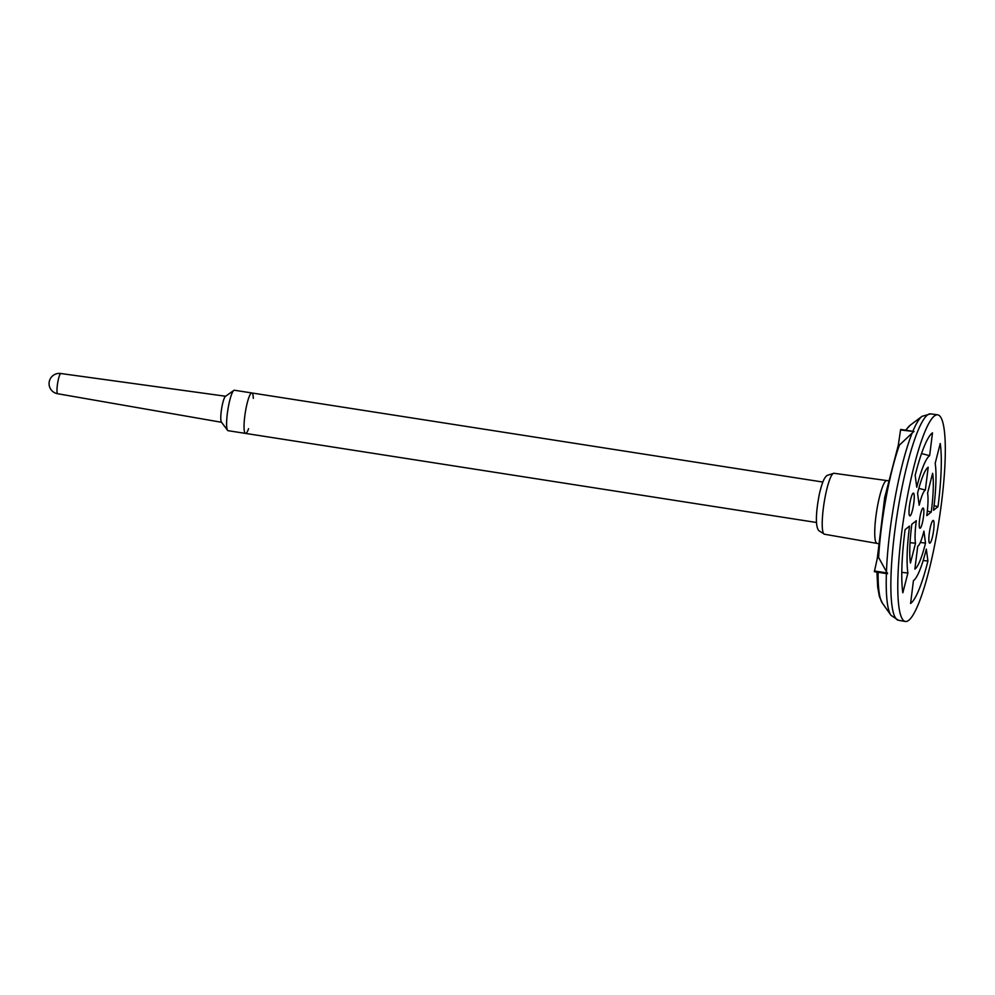 <?xml version="1.0" encoding="UTF-8"?>
<svg xmlns="http://www.w3.org/2000/svg" width="995" height="995" viewBox="0 0 995 995"><rect width="100%" height="100%" fill="white"/><g stroke="black" fill="none" stroke-linecap="round" stroke-linejoin="round"><path stroke-width="1.49" d="M902.739 619.587A104.574 17.624 98.9 0 0 905.375 621.477A104.574 17.624 98.9 0 0 938.957 520.882A104.574 17.624 98.9 0 0 937.613 414.828A104.574 17.624 98.9 0 0 905.512 506.965A104.574 17.624 98.9 0 0 902.739 619.587M937.999 506.691A87.087 14.676 -81.1 0 0 940.238 443.521L935.188 463.297A63.717 10.734 -81.1 0 1 933.509 510.261L937.999 506.691L934.081 505.684M931.245 512.077A51.902 8.744 98.9 0 0 932.626 473.309L927.576 493.11A28.532 4.813 98.9 0 1 926.768 515.646L931.245 512.077L927.328 511.057M929.641 455.673L932.489 432.85A87.087 14.676 98.9 0 0 915.164 475.299L916.768 487.227A63.717 10.734 98.9 0 1 929.641 455.673L921.519 453.558M925.362 490.075L928.211 467.227A51.902 8.744 -81.1 0 0 917.577 493.271L919.181 505.224A28.532 4.813 -81.1 0 1 925.362 490.075L918.858 488.358M915.512 543.22A28.532 4.813 98.9 0 1 916.32 520.671L911.83 524.253A51.902 8.744 98.9 0 0 910.45 563.021L915.512 543.22L910.064 542.648M907.9 573.02A63.717 10.734 98.9 0 1 909.567 526.056L905.089 529.626A87.087 14.676 98.9 0 0 902.838 592.809L907.9 573.02L901.793 572.374M927.925 561.031L926.32 549.091A63.717 10.734 98.9 0 1 913.435 580.645L910.599 603.467A87.087 14.676 98.9 0 0 927.925 561.031L923.161 560.508M925.512 543.059L923.907 531.106A28.532 4.813 98.9 0 1 917.726 546.243L914.878 569.103A51.902 8.744 98.9 0 0 925.512 543.059L920.313 542.486M912.154 433.036L898.162 446.295L900.537 429.952L913.82 431.519L912.154 433.036A102.199 17.213 -81.1 0 0 886.458 571.69L877.814 556.056L874.369 571.702L887.465 573.742L886.458 571.69M913.223 506.716A11.517 1.94 -81.1 0 1 909.853 515.895A11.517 1.94 -81.1 0 1 909.554 515.684A11.517 1.94 -81.1 0 1 909.865 503.271A11.517 1.94 -81.1 0 1 913.398 493.147A11.517 1.94 -81.1 0 1 913.223 506.716M874.369 571.702L887.49 573.754L887.49 573.02L874.406 570.981M913.82 431.519L900.537 429.952M922.962 520.111A10.236 1.729 -81.1 0 1 919.965 528.27A10.236 1.729 -81.1 0 1 919.84 517.897A10.236 1.729 -81.1 0 1 923.124 508.047A10.236 1.729 -81.1 0 1 923.385 508.234A10.236 1.729 -81.1 0 1 922.962 520.111M933.049 533.992A11.517 1.94 -81.1 0 1 929.691 543.183A11.517 1.94 -81.1 0 1 929.392 542.971A11.517 1.94 -81.1 0 1 929.703 530.546A11.517 1.94 -81.1 0 1 933.235 520.422A11.517 1.94 -81.1 0 1 933.049 533.992M816.534 522.499L245.541 433.41A20.472 3.445 -81.1 0 1 245.28 412.651A20.472 3.445 -81.1 0 1 251.847 392.963A20.472 3.445 98.9 0 0 245.28 412.651A20.472 3.445 98.9 0 0 245.541 433.41A20.472 3.445 98.9 0 0 247.345 431.619A20.472 3.445 98.9 0 0 248.576 428.708M253.315 398.373A20.472 3.445 98.9 0 0 251.847 392.963L234.41 390.239A20.472 3.445 98.9 0 0 233.813 390.426A20.472 3.445 98.9 0 0 227.843 409.928A20.472 3.445 98.9 0 0 227.581 430.337A20.472 3.445 98.9 0 0 228.091 430.686L245.541 433.41M233.813 390.426L225.417 396.383A13.184 2.226 98.9 0 0 221.574 408.957A13.184 2.226 98.9 0 0 221.412 422.091L227.581 430.337M225.616 396.246L60.869 373.523A10.236 1.729 98.9 0 0 57.598 383.373A10.236 1.729 98.9 0 0 57.71 393.746A10.236 1.729 98.9 0 0 57.722 393.746L221.562 422.29M905.375 621.477L898.435 620.271A104.45 17.599 -81.1 0 1 895.811 618.38A104.45 17.599 -81.1 0 1 898.572 505.895A104.45 17.599 -81.1 0 1 930.636 413.87L937.613 414.828M878.585 558.071A91.304 15.385 -81.1 0 1 899.642 444.491M882.403 603.169A91.304 15.385 -81.1 0 1 882.354 603.094A91.304 15.385 -81.1 0 1 878.112 572.287M906.059 430.263A91.304 15.385 -81.1 0 1 910.077 425.325L922.029 416.333A102.199 17.213 -81.1 0 0 912.85 431.32M898.435 620.271L890.985 615.296A102.199 17.213 -81.1 0 1 886.383 573.58M833.959 473.272L827.044 475.436C824.494 477.563 822.442 481.157 819.407 493.856C815.079 515.932 815.875 527.959 818.972 530.758L824.457 534.228A30.845 5.199 -81.1 0 1 823.673 533.681A30.845 5.199 -81.1 0 1 824.494 500.46A30.845 5.199 -81.1 0 1 833.959 473.272L886.831 480.573A31.79 5.361 98.9 0 0 877.08 508.582A31.79 5.361 98.9 0 0 876.234 542.822A31.79 5.361 98.9 0 0 877.03 543.394L878.311 543.68M890.985 615.296L882.354 603.094L879.393 596.527L877.665 587L876.943 572.1M877.279 558.394L884.679 497.637L898.336 445.039M905.599 430.188L910.077 425.325M930.636 413.87L922.029 416.333M914.032 431.507L900.711 429.43M824.457 534.228L877.03 543.394M886.831 480.573L888.137 480.685M822.84 482.04L251.847 392.963M60.869 373.523A10.236 10.236 0 0 0 49.19 382.055A10.236 10.236 0 0 0 57.722 393.746"/></g></svg>
